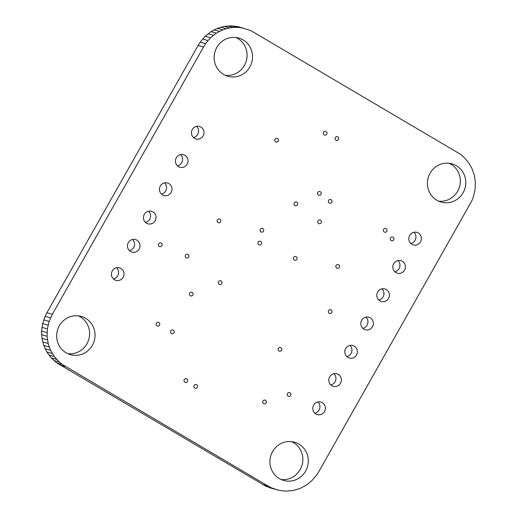 <?xml version="1.0" encoding="UTF-8"?>
<svg xmlns="http://www.w3.org/2000/svg" width="517" height="517" viewBox="0 0 517 517"><rect width="100%" height="100%" fill="white"/><g stroke="black" fill="none" stroke-linecap="round" stroke-linejoin="round"><path stroke-width="0.78" d="M278.489 490.245L271.438 487.828L268.019 486.032L62.208 364.401L59.268 362.003L54.304 356.523L50.582 350.28L48.159 343.456L47.073 336.25L47.377 328.857L49.121 321.458L52.346 314.258L46.898 312.733L198.095 45.502L200.221 42.123L205.197 36.274L210.981 31.666L217.392 28.357L224.242 26.399L231.345 25.85L238.511 26.755L251.003 30.697L460.24 154.124L463.174 156.515L468.143 161.995L471.866 168.245L474.289 175.063L475.375 182.268L475.071 189.661L473.326 197.061L471.905 200.699L318.905 471.498L316.779 474.877L311.803 480.726L306.019 485.334L299.608 488.643L292.758 490.601L285.655 491.15L278.489 490.245L265.997 486.303L56.76 362.876L51.189 357.854L46.84 351.967L43.758 345.408L42 338.37L41.599 331.048L42.62 323.623L45.095 316.301L46.898 312.733M52.346 314.258L203.536 47.021L198.095 45.502M50.543 317.819L45.095 316.301M203.536 47.021L205.663 43.648L200.221 42.123M49.121 321.458L43.674 319.939M205.663 43.648L208.041 40.572L202.593 39.046M48.062 325.148L42.62 323.623M208.041 40.572L210.639 37.793L205.197 36.274M47.377 328.857L41.929 327.339M210.639 37.793L213.443 35.33L207.996 33.812M47.047 332.567L41.599 331.048M213.443 35.33L216.429 33.185L210.981 31.666M47.073 336.25L41.625 334.732M216.429 33.185L219.57 31.369L214.122 29.844M47.441 339.889L42 338.37M219.57 31.369L222.84 29.883L217.392 28.357M48.159 343.456L42.711 341.937M222.84 29.883L226.22 28.732L220.772 27.207M49.205 346.926L43.758 345.408M226.22 28.732L229.69 27.924L224.242 26.399M50.582 350.28L45.134 348.755M229.69 27.924L233.219 27.466L227.777 25.947M52.282 353.486L46.84 351.967M233.219 27.466L236.792 27.369L231.345 25.85M54.304 356.523L48.856 355.005M236.792 27.369L240.379 27.64L234.931 26.115M56.631 359.373L51.189 357.854M240.379 27.64L243.959 28.28M59.268 362.003L53.826 360.485M62.208 364.401L56.76 362.876M65.433 366.527L59.985 365.008M268.019 486.032L262.578 484.513M271.438 487.828L265.997 486.303M274.941 489.224L269.493 487.705M184.924 155.326A6.514 6.275 -74.4 0 1 179.974 167.256A6.514 6.275 -74.4 0 1 175.954 158.519A6.514 6.275 -74.4 0 1 184.924 155.326M180.569 154.622A6.514 6.275 -74.4 0 1 177.441 165.821M168.923 183.606A6.514 6.275 -74.4 0 1 163.973 195.536A6.514 6.275 -74.4 0 1 159.953 186.805A6.514 6.275 -74.4 0 1 168.923 183.606M164.568 182.902A6.514 6.275 -74.4 0 1 161.44 194.101M136.921 240.172A6.514 6.275 -74.4 0 1 131.971 252.102A6.514 6.275 -74.4 0 1 127.951 243.365A6.514 6.275 -74.4 0 1 136.921 240.172M132.565 239.468A6.514 6.275 -74.4 0 1 129.437 250.667M152.922 211.892A6.514 6.275 -74.4 0 1 147.972 223.822A6.514 6.275 -74.4 0 1 143.952 215.085A6.514 6.275 -74.4 0 1 152.922 211.892M148.566 211.188A6.514 6.275 -74.4 0 1 145.439 222.388M188.039 254.48A1.926 1.855 -74.4 0 1 186.579 258.002A1.926 1.855 -74.4 0 1 185.39 255.424A1.926 1.855 -74.4 0 1 188.039 254.48M161.233 243.106A1.926 1.855 -74.4 0 1 159.766 246.628A1.926 1.855 -74.4 0 1 158.583 244.05A1.926 1.855 -74.4 0 1 161.233 243.106M221.095 280.944A1.926 1.855 -74.4 0 1 219.635 284.473A1.926 1.855 -74.4 0 1 218.445 281.888A1.926 1.855 -74.4 0 1 221.095 280.944M219.887 219.24A1.926 1.855 -74.4 0 1 218.426 222.762A1.926 1.855 -74.4 0 1 217.237 220.184A1.926 1.855 -74.4 0 1 219.887 219.24M192.221 292.409A1.926 1.855 -74.4 0 1 190.754 295.931A1.926 1.855 -74.4 0 1 189.571 293.352A1.926 1.855 -74.4 0 1 192.221 292.409M260.678 241.445A1.926 1.855 -74.4 0 1 259.211 244.968A1.926 1.855 -74.4 0 1 258.022 242.389A1.926 1.855 -74.4 0 1 260.678 241.445M262.849 228.572A1.926 1.855 -74.4 0 1 261.389 232.094A1.926 1.855 -74.4 0 1 260.2 229.516A1.926 1.855 -74.4 0 1 262.849 228.572M338.292 374.405A6.514 6.275 -74.4 0 1 333.336 386.335A6.514 6.275 -74.4 0 1 329.316 377.597A6.514 6.275 -74.4 0 1 338.292 374.405M333.93 373.701A6.514 6.275 -74.4 0 1 330.802 384.9M354.294 346.119A6.514 6.275 -74.4 0 1 349.337 358.048A6.514 6.275 -74.4 0 1 345.317 349.318A6.514 6.275 -74.4 0 1 354.294 346.119M349.931 345.414A6.514 6.275 -74.4 0 1 346.804 356.614M331.132 309.935A1.926 1.855 -74.4 0 1 329.665 313.457A1.926 1.855 -74.4 0 1 328.482 310.879A1.926 1.855 -74.4 0 1 331.132 309.935M338.616 264.756A1.926 1.855 -74.4 0 1 337.155 268.284A1.926 1.855 -74.4 0 1 335.966 265.699A1.926 1.855 -74.4 0 1 338.616 264.756M386.296 289.559A6.514 6.275 -74.4 0 1 381.339 301.489A6.514 6.275 -74.4 0 1 377.32 292.751A6.514 6.275 -74.4 0 1 386.296 289.559M381.934 288.854A6.514 6.275 -74.4 0 1 378.806 300.054M370.295 317.839A6.514 6.275 -74.4 0 1 365.338 329.768A6.514 6.275 -74.4 0 1 361.318 321.031A6.514 6.275 -74.4 0 1 370.295 317.839M365.933 317.134A6.514 6.275 -74.4 0 1 362.805 328.334M280.886 347.637A1.926 1.855 -74.4 0 1 279.426 351.166A1.926 1.855 -74.4 0 1 278.236 348.581A1.926 1.855 -74.4 0 1 280.886 347.637M296.209 256.716A1.926 1.855 -74.4 0 1 294.748 260.238A1.926 1.855 -74.4 0 1 293.559 257.66A1.926 1.855 -74.4 0 1 296.209 256.716M243.106 39.919A19.872 19.142 -74.4 0 1 250.965 64.69A19.872 19.142 -74.4 0 1 227.997 76.322A19.872 19.142 -74.4 0 1 223.583 74.442A19.872 19.142 -74.4 0 1 215.725 49.671A19.872 19.142 -74.4 0 1 238.692 38.038A19.872 19.142 -74.4 0 1 243.106 39.919M235.914 37.489A19.872 19.142 -74.4 0 1 237.665 38.4A19.872 19.142 -74.4 0 1 246.034 61.788A19.872 19.142 -74.4 0 1 225.334 75.353M277.577 138.543A1.926 1.855 -74.4 0 1 276.117 142.065A1.926 1.855 -74.4 0 1 274.928 139.487A1.926 1.855 -74.4 0 1 277.577 138.543M200.926 127.046A6.514 6.275 -74.4 0 1 195.975 138.976A6.514 6.275 -74.4 0 1 191.956 130.239A6.514 6.275 -74.4 0 1 200.926 127.046M196.57 126.342A6.514 6.275 -74.4 0 1 193.442 137.541M320.521 220.132A1.926 1.855 -74.4 0 1 319.06 223.654A1.926 1.855 -74.4 0 1 317.871 221.076A1.926 1.855 -74.4 0 1 320.521 220.132M331.132 199.691A1.926 1.855 -74.4 0 1 329.672 203.213A1.926 1.855 -74.4 0 1 328.482 200.635A1.926 1.855 -74.4 0 1 331.132 199.691M296.823 202.16A1.926 1.855 -74.4 0 1 295.362 205.682A1.926 1.855 -74.4 0 1 294.173 203.103A1.926 1.855 -74.4 0 1 296.823 202.16M320.333 191.736A1.926 1.855 -74.4 0 1 318.873 195.258A1.926 1.855 -74.4 0 1 317.684 192.679A1.926 1.855 -74.4 0 1 320.333 191.736M326.117 131.564A1.926 1.855 -74.4 0 1 324.657 135.086A1.926 1.855 -74.4 0 1 323.468 132.507A1.926 1.855 -74.4 0 1 326.117 131.564M337.866 136.902A1.926 1.855 -74.4 0 1 336.405 140.424A1.926 1.855 -74.4 0 1 335.216 137.845A1.926 1.855 -74.4 0 1 337.866 136.902M456.356 165.718A19.872 19.142 -74.4 0 1 464.214 190.482A19.872 19.142 -74.4 0 1 441.247 202.115A19.872 19.142 -74.4 0 1 436.826 200.234A19.872 19.142 -74.4 0 1 428.974 175.463A19.872 19.142 -74.4 0 1 451.942 163.831A19.872 19.142 -74.4 0 1 456.356 165.718M449.157 163.282A19.872 19.142 -74.4 0 1 450.914 164.193A19.872 19.142 -74.4 0 1 459.283 187.581A19.872 19.142 -74.4 0 1 438.584 201.145M418.298 232.993A6.514 6.275 -74.4 0 1 413.341 244.922A6.514 6.275 -74.4 0 1 409.322 236.185A6.514 6.275 -74.4 0 1 418.298 232.993M413.936 232.288A6.514 6.275 -74.4 0 1 410.808 243.488M393.023 237.271A1.926 1.855 -74.4 0 1 391.556 240.799A1.926 1.855 -74.4 0 1 390.374 238.214A1.926 1.855 -74.4 0 1 393.023 237.271M402.297 261.272A6.514 6.275 -74.4 0 1 397.34 273.202A6.514 6.275 -74.4 0 1 393.321 264.471A6.514 6.275 -74.4 0 1 402.297 261.272M397.935 260.568A6.514 6.275 -74.4 0 1 394.807 271.768M386.134 228.663A1.926 1.855 -74.4 0 1 384.667 232.185A1.926 1.855 -74.4 0 1 383.485 229.606A1.926 1.855 -74.4 0 1 386.134 228.663M196.693 384.732A1.926 1.855 -74.4 0 1 195.232 388.254A1.926 1.855 -74.4 0 1 194.043 385.676A1.926 1.855 -74.4 0 1 196.693 384.732M186.799 378.929A1.926 1.855 -74.4 0 1 185.338 382.451A1.926 1.855 -74.4 0 1 184.149 379.872A1.926 1.855 -74.4 0 1 186.799 378.929M85.615 318.291A19.872 19.142 -74.4 0 1 93.474 343.055A19.872 19.142 -74.4 0 1 70.506 354.688A19.872 19.142 -74.4 0 1 66.086 352.807A19.872 19.142 -74.4 0 1 58.234 328.036A19.872 19.142 -74.4 0 1 81.201 316.404A19.872 19.142 -74.4 0 1 85.615 318.291M78.416 315.855A19.872 19.142 -74.4 0 1 80.174 316.766A19.872 19.142 -74.4 0 1 88.543 340.154A19.872 19.142 -74.4 0 1 67.843 353.718M173.311 330.15A1.926 1.855 -74.4 0 1 171.851 333.678A1.926 1.855 -74.4 0 1 170.662 331.093A1.926 1.855 -74.4 0 1 173.311 330.15M158.868 322.53A1.926 1.855 -74.4 0 1 157.401 326.053A1.926 1.855 -74.4 0 1 156.218 323.474A1.926 1.855 -74.4 0 1 158.868 322.53M298.865 444.084A19.872 19.142 -74.4 0 1 306.723 468.848A19.872 19.142 -74.4 0 1 283.755 480.48A19.872 19.142 -74.4 0 1 279.335 478.6A19.872 19.142 -74.4 0 1 271.483 453.836A19.872 19.142 -74.4 0 1 294.451 442.203A19.872 19.142 -74.4 0 1 298.865 444.084M291.666 441.647A19.872 19.142 -74.4 0 1 293.417 442.558A19.872 19.142 -74.4 0 1 301.792 465.953A19.872 19.142 -74.4 0 1 281.086 479.511M265.564 400.268A1.926 1.855 -74.4 0 1 264.103 403.79A1.926 1.855 -74.4 0 1 262.914 401.211A1.926 1.855 -74.4 0 1 265.564 400.268M290.056 392.797A1.926 1.855 -74.4 0 1 288.596 396.319A1.926 1.855 -74.4 0 1 287.407 393.741A1.926 1.855 -74.4 0 1 290.056 392.797M322.291 402.685A6.514 6.275 -74.4 0 1 317.335 414.615A6.514 6.275 -74.4 0 1 313.315 405.877A6.514 6.275 -74.4 0 1 322.291 402.685M317.929 401.98A6.514 6.275 -74.4 0 1 314.801 413.18M120.92 268.452A6.514 6.275 -74.4 0 1 115.97 280.382A6.514 6.275 -74.4 0 1 111.95 271.651A6.514 6.275 -74.4 0 1 120.92 268.452M116.564 267.748A6.514 6.275 -74.4 0 1 113.436 278.947"/></g></svg>
